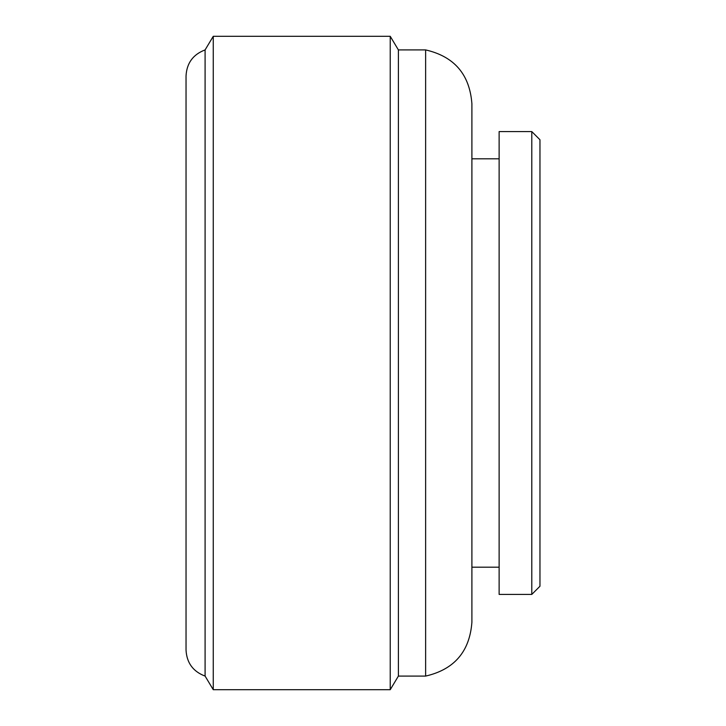 <?xml version="1.0" encoding="UTF-8"?>
<svg xmlns="http://www.w3.org/2000/svg" width="726" height="726" viewBox="0 0 726 726"><rect width="100%" height="100%" fill="white"/><g stroke="black" fill="none" stroke-linecap="round" stroke-linejoin="round"><path stroke-width="1.09" d="M213.262 36.3L213.262 689.7L205.095 676.087C193.107 671.568 186.754 662.911 186.037 650.115L186.037 75.885C186.754 63.089 193.107 54.432 205.095 49.913L213.262 36.3L390.225 36.3L390.225 689.7L398.392 676.087L398.392 49.913L390.225 36.3M471.9 622.255L471.9 103.745C469.695 74.442 454.267 56.492 425.627 49.913L425.627 676.087C454.267 669.508 469.695 651.558 471.9 622.255M531.795 594.413L499.125 594.413L499.125 131.588L531.795 131.588L531.795 594.413L539.962 586.245L539.962 139.755L531.795 131.588M205.095 676.087L205.095 49.913M213.262 689.7L390.225 689.7M398.392 49.913L425.627 49.913M398.392 676.087L425.627 676.087M471.9 158.812L499.125 158.812M471.9 567.188L499.125 567.188"/></g></svg>
